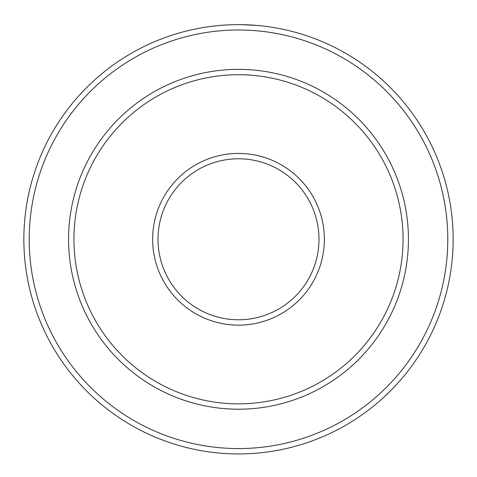 <?xml version="1.0" encoding="UTF-8"?>
<svg xmlns="http://www.w3.org/2000/svg" width="477" height="477" viewBox="0 0 477 477"><rect width="100%" height="100%" fill="white"/><g stroke="black" fill="none" stroke-linecap="round" stroke-linejoin="round"><path stroke-width="0.72" d="M226.456 24.971L227.982 24.887M243.24 24.685C266.124 26.014 264.264 25.722 241.38 24.649M403.065 239.281A164.565 164.565 0 0 0 238.5 74.716A164.565 164.565 0 0 0 73.935 239.281A164.565 164.565 0 0 0 238.5 403.846A164.565 164.565 0 0 0 403.065 239.281M68.569 239.281A169.931 169.931 0 0 1 238.5 69.35A169.931 169.931 0 0 1 408.431 239.281A169.931 169.931 0 0 1 238.5 409.212A169.931 169.931 0 0 1 68.569 239.281M324.36 239.281A85.86 85.86 0 0 1 238.5 325.141A85.86 85.86 0 0 1 152.64 239.281A85.86 85.86 0 0 1 238.5 153.421A85.86 85.86 0 0 1 324.36 239.281M158.006 239.281A80.494 80.494 0 0 0 238.5 319.775A80.494 80.494 0 0 0 318.994 239.281A80.494 80.494 0 0 0 238.5 158.787A80.494 80.494 0 0 0 158.006 239.281M447.784 239.281A209.284 209.284 0 0 0 238.5 29.997A209.284 209.284 0 0 0 29.216 239.281A209.284 209.284 0 0 0 238.5 448.565A209.284 209.284 0 0 0 447.784 239.281M23.85 239.281A214.65 214.65 0 0 1 238.5 24.631A214.65 214.65 0 0 1 453.15 239.281A214.65 214.65 0 0 1 238.5 453.931A214.65 214.65 0 0 1 23.85 239.281M224.53 25.084L222.729 25.209M234.618 24.667L235.781 24.649"/></g></svg>
